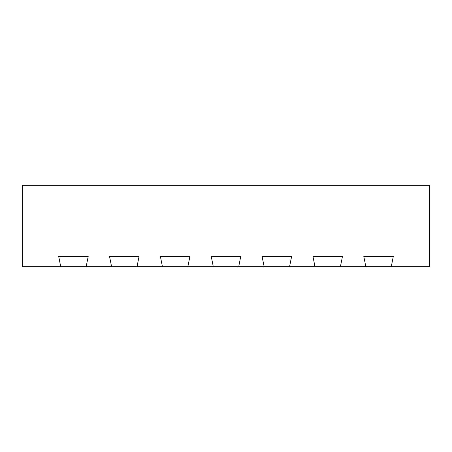 <?xml version="1.0" encoding="UTF-8"?>
<svg xmlns="http://www.w3.org/2000/svg" width="452" height="452" viewBox="0 0 452 452"><rect width="100%" height="100%" fill="white"/><g stroke="black" fill="none" stroke-linecap="round" stroke-linejoin="round"><path stroke-width="0.68" d="M22.6 266.68L60.737 266.68L58.703 256.51L88.196 256.51L86.162 266.68L111.587 266.68L109.553 256.51L139.046 256.51L137.012 266.68L162.437 266.68L160.403 256.51L189.897 256.51L187.862 266.68L213.287 266.68L211.253 256.51L240.746 256.51L238.712 266.68L264.137 266.68L262.103 256.51L291.596 256.51L289.562 266.68L314.987 266.68L312.953 256.51L342.446 256.51L340.412 266.68L365.837 266.68L363.803 256.51L393.296 256.51L391.262 266.68L429.4 266.68L429.4 185.32L22.6 185.32L22.6 266.68M88.196 256.51L86.162 266.68L60.737 266.68L58.703 256.51L88.196 256.51M111.587 266.68L109.553 256.51L139.046 256.51L137.012 266.68L111.587 266.68M189.897 256.51L187.862 266.68L162.437 266.68L160.403 256.51L189.897 256.51M213.287 266.68L211.253 256.51L240.746 256.51L238.712 266.68L213.287 266.68M264.137 266.68L262.103 256.51L291.596 256.51L289.562 266.68L264.137 266.68M314.987 266.68L312.953 256.51L342.446 256.51L340.412 266.68L314.987 266.68M365.837 266.68L363.803 256.51L393.296 256.51L391.262 266.68L365.837 266.68"/></g></svg>
